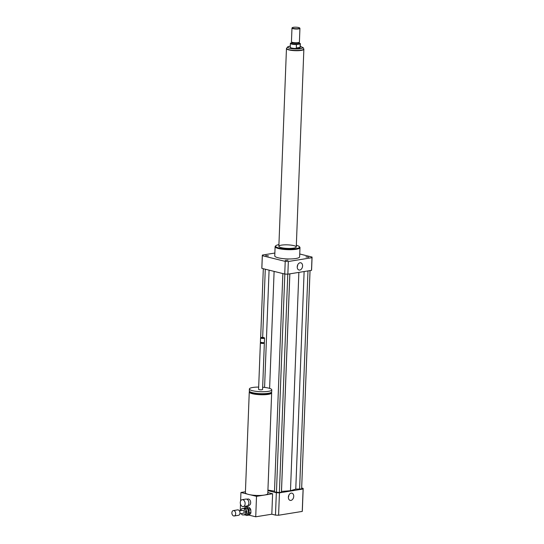 <?xml version="1.0" encoding="UTF-8"?>
<svg xmlns="http://www.w3.org/2000/svg" width="544" height="544" viewBox="0 0 544 544"><rect width="100%" height="100%" fill="white"/><g stroke="black" fill="none" stroke-linecap="round" stroke-linejoin="round"><path stroke-width="0.82" d="M242.835 499.718A3.488 2.394 80.8 0 1 245.12 503.241A3.488 2.394 80.8 0 1 243.263 506.566A3.488 2.394 80.8 0 1 240.346 503.506A3.488 2.394 80.8 0 1 242.155 499.684A3.488 2.394 80.8 0 1 242.835 499.718M242.155 499.684L245.908 499.079A3.488 2.394 80.8 0 1 246.595 499.113A3.488 2.394 80.8 0 1 248.506 501.017A3.488 2.394 80.8 0 1 248.873 503.309A3.488 2.394 80.8 0 1 247.017 505.961L243.263 506.566M248.52 501.058A3.237 2.224 80.8 0 1 248.533 501.099A3.237 2.224 80.8 0 1 248.88 503.22A3.237 2.224 80.8 0 1 248.873 503.261M246.82 499.181L247.914 499.011A3.237 2.224 80.8 0 1 248.547 499.038A3.237 2.224 80.8 0 1 250.668 502.309A3.237 2.224 80.8 0 1 248.941 505.396L247.853 505.573M305.918 256.884L308.72 257.237L305.918 256.884M268.464 255.857L265.662 255.51L268.464 255.857M288.048 260.236L285.206 260.365L288.048 260.236M288.381 497.182A3.72 2.598 104 0 0 288.884 495.169M288.381 497.202A3.72 2.598 -76 0 1 291.951 493.163A3.72 2.598 -76 0 1 293.576 497.4A3.72 2.598 -76 0 1 290.156 500.385A3.72 2.598 -76 0 1 288.381 497.202M297.228 266.846A3.72 2.598 -76 0 1 300.798 262.8A3.72 2.598 -76 0 1 302.423 267.043A3.72 2.598 -76 0 1 299.003 270.028A3.72 2.598 -76 0 1 297.228 266.846A3.72 2.598 104 0 0 297.731 264.812M249.601 391.476A11.2 2.292 2.2 0 0 249.268 392A11.2 2.292 2.2 0 0 260.379 394.72A11.2 2.292 2.2 0 0 271.66 392.856A11.2 2.292 2.2 0 0 271.368 392.312M245.439 491.756L240.944 492.476L247.098 494.006A11.2 2.292 -177.8 0 1 245.398 492.714L249.268 392M247.098 494.006A11.2 2.292 2.2 0 0 250.362 494.816L256.51 496.346L255.728 516.8L248.873 515.1M271.66 392.856L267.791 493.571A11.2 2.292 -177.8 0 1 264.377 495.074A11.2 2.292 -177.8 0 1 250.362 494.816M250.267 391.911L250.267 392.034A10.207 2.088 2.2 0 0 260.386 394.516A10.207 2.088 2.2 0 0 270.66 392.822L270.667 392.693M258.679 387.076A11.2 2.292 2.2 0 0 252.797 387.471A11.2 2.292 2.2 0 0 249.383 388.98L249.308 390.925A11.2 2.292 2.2 0 0 260.42 393.645A11.2 2.292 2.2 0 0 271.701 391.789L271.776 389.837A11.2 2.292 2.2 0 0 262.657 387.233M249.383 388.98A11.2 2.292 2.2 0 0 260.494 391.7A11.2 2.292 2.2 0 0 271.776 389.837M260.726 342.591L260.42 342.863A1.992 0.408 2.2 0 0 260.372 342.944L258.59 389.334A1.992 0.408 2.2 0 0 260.562 389.817A1.992 0.408 2.2 0 0 262.568 389.484L264.35 343.094A1.992 0.408 2.2 0 0 264.309 343.012L264.03 342.72M260.372 342.944A1.992 0.408 2.2 0 0 262.344 343.427A1.992 0.408 2.2 0 0 264.35 343.094M260.862 337.647L260.61 337.872A1.992 0.408 2.2 0 0 260.562 337.953L260.399 342.21A1.992 0.408 2.2 0 0 260.44 342.298L263.956 342.788L264.33 342.448A1.992 0.408 2.2 0 0 264.377 342.366L264.54 338.103A1.992 0.408 2.2 0 0 264.5 338.021L264.268 337.776A1.741 0.354 2.2 0 0 263.078 337.464A1.741 0.354 2.2 0 0 261.351 337.484A1.741 0.354 2.2 0 0 260.862 337.647A1.741 0.354 2.2 0 0 262.548 338.144A1.741 0.354 2.2 0 0 264.268 337.776M260.44 342.298A1.992 0.408 2.2 0 0 262.371 342.7A1.992 0.408 2.2 0 0 264.33 342.448M260.562 337.953A1.992 0.408 2.2 0 0 262.541 338.436A1.992 0.408 2.2 0 0 264.54 338.103M267.825 492.565L272.605 493.748L256.51 496.346M240.244 510.721L240.496 504.159M240.618 501.024L240.944 492.476M272.605 493.748L271.816 514.202L255.728 516.8M267.9 490.613L276.338 492.708A24.895 5.093 2.2 0 0 279.453 492.837L303.103 489.022A24.895 5.093 2.2 0 0 303.178 488.662A24.895 5.093 2.2 0 0 303.158 488.383L301.696 488.022M282.853 273.571L274.468 491.926L279.392 492.531L281.432 492.204L281.493 491.422L290.482 490.729L295.766 489.117L301.634 488.947L310.053 270.586M267.92 490.09L274.496 491.137M271.816 514.202L275.475 515.114A24.895 5.093 2.2 0 0 278.589 515.236L302.24 511.421A24.895 5.093 2.2 0 0 302.321 511.061L303.178 488.662M276.338 492.708L275.475 515.114M279.453 492.837L278.589 515.236M303.103 489.022L302.24 511.421M278.922 244.63A11.948 2.441 2.2 0 0 275.91 245.67L275.4 246.119A12.444 2.543 2.2 0 0 275.108 246.643A12.444 2.543 2.2 0 0 287.45 249.662A12.444 2.543 2.2 0 0 299.982 247.595A12.444 2.543 2.2 0 0 299.73 247.058L299.261 246.568A11.948 2.441 2.2 0 0 296.337 245.296M299.982 247.595L299.628 256.85A12.444 2.543 -177.8 0 1 287.096 258.917A12.444 2.543 -177.8 0 1 274.754 255.898L275.108 246.643M275.91 245.67A11.948 2.441 2.2 0 0 287.47 249.077A11.948 2.441 2.2 0 0 299.261 246.568M281.513 245.126A8.711 1.782 2.2 0 0 278.861 246.296A8.711 1.782 2.2 0 0 287.497 248.411A8.711 1.782 2.2 0 0 296.269 246.969A8.711 1.782 2.2 0 0 290.992 245.12A8.711 1.782 2.2 0 0 281.513 245.126M299.737 253.994L312.045 257.054A24.895 5.093 -177.8 0 1 312.066 257.326L311.583 269.994A24.895 5.093 -177.8 0 1 311.501 270.354L287.851 274.169A24.895 5.093 -177.8 0 1 284.736 274.04L261.854 268.355A24.895 5.093 -177.8 0 1 261.827 268.076L262.317 255.415A24.895 5.093 -177.8 0 1 262.392 255.054L274.863 253.048M312.066 257.326A24.895 5.093 -177.8 0 1 311.991 257.686L288.34 261.501A24.895 5.093 -177.8 0 1 285.219 261.378L262.337 255.694A24.895 5.093 -177.8 0 1 262.317 255.415M311.501 270.354L311.991 257.686M287.851 274.169L288.34 261.501M284.736 274.04L285.219 261.378M261.854 268.355L262.337 255.694M284.832 274.047L276.44 492.415M287.783 274.162L279.392 492.531M289.823 273.85L281.432 492.204M289.857 273.843L281.493 491.422M298.867 272.388L290.482 490.729M274.108 271.402L269.613 388.389M263.31 268.716L260.658 337.831M260.481 342.346L260.467 342.822M265.282 269.205L262.664 337.43M269.083 270.15L264.581 387.416M304.123 271.544L295.766 489.117M307.986 270.919L299.601 489.274M310.026 270.592L301.634 488.947M291.781 42.922L290.544 43.119A4.978 1.02 -177.8 0 0 290.394 43.357L290.244 47.253A4.978 1.02 -177.8 0 0 293.257 48.307A4.978 1.02 -177.8 0 0 298.676 48.3A4.978 1.02 -177.8 0 0 300.193 47.634L300.342 43.738A4.978 1.02 -177.8 0 1 300.193 43.976L300.064 47.382L298.676 48.239L296.29 47.994L296.426 44.581A4.978 1.02 -177.8 0 1 290.394 43.357M299.003 42.983A4.978 1.02 -177.8 0 1 300.342 43.738M300.064 47.382L296.29 47.994M296.426 44.581L300.193 43.976M300.24 46.471L303.348 47.811L303.797 49.239A8.636 1.768 -177.8 0 1 301.165 50.395A8.636 1.768 -177.8 0 1 291.761 50.402A8.636 1.768 -177.8 0 1 286.532 48.572L286.538 48.328A8.636 1.768 2.2 0 0 291.768 50.164A8.636 1.768 2.2 0 0 301.172 50.15A8.636 1.768 2.2 0 0 303.804 48.994A8.711 1.782 -177.8 0 1 303.865 49.239A8.711 1.782 -177.8 0 1 301.213 50.408A8.711 1.782 -177.8 0 1 291.734 50.415A8.711 1.782 -177.8 0 1 286.457 48.572A8.711 1.782 -177.8 0 1 286.538 48.341M298.561 28.608A3.733 0.762 -177.8 0 1 294.141 28.56A3.733 0.762 -177.8 0 1 292.325 27.662A3.733 0.762 -177.8 0 1 295.997 27.2A3.733 0.762 -177.8 0 1 299.622 27.941A3.733 0.762 -177.8 0 1 298.561 28.608M299.622 27.941L299.853 28.186A3.985 0.816 -177.8 0 1 299.934 28.363A3.985 0.816 -177.8 0 1 298.724 28.893A3.985 0.816 -177.8 0 1 294.386 28.9A3.985 0.816 -177.8 0 1 291.978 28.057A3.985 0.816 -177.8 0 1 292.074 27.887L292.325 27.662M299.934 28.363L299.411 42.092A3.985 0.816 -177.8 0 1 299.377 42.194A3.985 0.816 -177.8 0 1 298.194 42.629A3.985 0.816 -177.8 0 1 294.086 42.656A3.985 0.816 -177.8 0 1 291.475 41.888A3.985 0.816 -177.8 0 1 291.448 41.786L291.978 28.057M299.01 42.711A3.611 0.741 -177.8 0 1 298.982 42.799A3.611 0.741 -177.8 0 1 297.915 43.194A3.611 0.741 -177.8 0 1 294.188 43.221A3.611 0.741 -177.8 0 1 291.822 42.527L291.475 41.888M299.01 42.758L298.976 43.683A3.611 0.741 -177.8 0 1 297.874 44.173A3.611 0.741 -177.8 0 1 293.944 44.173A3.611 0.741 -177.8 0 1 291.761 43.411L291.795 42.48M245.874 508.939L246.888 511.224L245.453 511.455L244.446 509.164L245.874 508.939A3.488 2.394 80.8 0 0 245.256 508.402L242.026 508.504L245.827 508.307A2.985 2.047 80.8 0 1 248.377 511.408A2.985 2.047 80.8 0 1 246.779 514.209L246.167 514.304M242.026 508.504A3.488 2.394 80.8 0 0 241.454 508.953L240.842 510.626M241.359 513.57L241.726 514.386A3.488 2.394 80.8 0 0 242.345 514.923L245.575 514.821A3.488 2.394 80.8 0 0 246.146 514.372L244.718 514.597L245.5 512.441L246.935 512.21L246.146 514.372M246.888 511.224A3.488 2.394 80.8 0 1 246.935 512.21M245.453 511.455A3.488 2.394 80.8 0 1 245.5 512.441M244.718 514.597A3.488 2.394 80.8 0 1 244.14 515.052M248.819 515.141L247.03 515.426L248.683 514.128L250.471 513.842L248.819 515.141A4.23 2.904 80.8 0 1 248.764 515.148A4.23 2.904 80.8 0 1 248.71 515.154M250.927 512.584L249.138 512.876L248.996 510.034L250.784 509.748L250.927 512.584A4.23 2.904 80.8 0 1 250.471 513.842M250.199 508.416L248.411 508.701L246.622 507.164L248.411 506.872L250.199 508.416A4.23 2.904 80.8 0 1 250.784 509.748M244.018 508.314L245.575 507.09A4.23 2.904 80.8 0 1 245.63 507.083L247.418 506.79A4.23 2.904 80.8 0 0 247.364 506.804L245.684 507.069M245.398 514.848L245.983 515.352A4.23 2.904 80.8 0 0 246.976 515.433L248.764 515.148M249.138 512.876A4.23 2.904 80.8 0 1 248.683 514.128M248.411 508.701A4.23 2.904 80.8 0 1 248.996 510.034M245.63 507.083A4.23 2.904 80.8 0 1 246.622 507.164M247.418 506.79A4.23 2.904 80.8 0 1 248.411 506.872M235.688 513.414A2.74 1.877 80.8 0 1 234.226 515.977A2.74 1.877 80.8 0 1 231.934 513.577A2.74 1.877 80.8 0 1 233.349 510.571A2.74 1.877 80.8 0 1 235.688 513.414M233.349 510.571L237.64 509.884A2.74 1.877 80.8 0 1 239.979 512.72A2.74 1.877 80.8 0 1 238.517 515.29L234.226 515.977M239.394 510.857L242.848 510.299A1.496 1.027 80.8 0 1 244.12 511.85A1.496 1.027 80.8 0 1 243.324 513.25L239.87 513.808M243.821 508.633A3.488 2.394 80.8 0 1 244.446 509.164M300.234 46.519A7.392 1.51 -177.8 0 1 300.356 48.722A7.392 1.51 -177.8 0 1 289.809 48.273A7.392 1.51 -177.8 0 1 290.285 46.138M290.285 46.09L287.98 46.634L286.538 48.328M298.982 42.799L299.377 42.194M286.457 48.572L278.861 246.296M303.865 49.239L296.269 246.969"/></g></svg>
